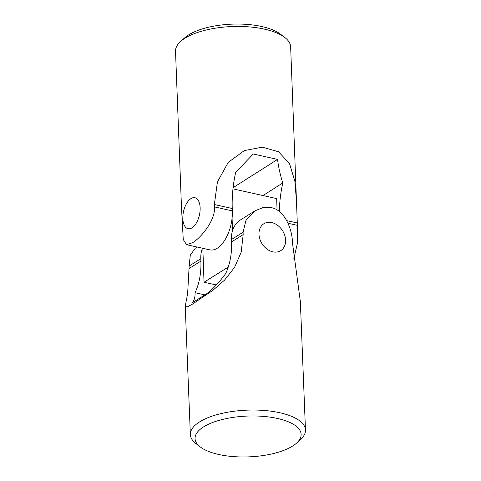 <?xml version="1.0" encoding="UTF-8"?>
<svg xmlns="http://www.w3.org/2000/svg" width="481" height="481" viewBox="0 0 481 481"><rect width="100%" height="100%" fill="white"/><g stroke="black" fill="none" stroke-linecap="round" stroke-linejoin="round"><path stroke-width="0.72" d="M296.627 443.049L300.613 439.43A57.606 22.162 177.7 0 0 305.477 429.99A57.606 22.162 177.7 0 0 279.299 412.632A57.606 22.162 177.7 0 0 220.076 413.828A57.606 22.162 177.7 0 0 190.356 434.59A57.606 22.162 177.7 0 0 195.959 443.608L200.216 446.897A53.072 20.412 -2.3 0 1 213.125 422.3A53.072 20.412 -2.3 0 1 276.996 418.362A53.072 20.412 -2.3 0 1 296.627 443.049A53.072 20.412 -2.3 0 1 219.174 454.581A53.072 20.412 -2.3 0 1 200.216 446.897M197.156 247.042L195.292 248.208L190.29 255.177L189.159 266.023L187.632 293.687L185.227 306.175L186.989 307.052L192.46 304.112L212.903 290.308L224.579 280.086L234.59 267.37L241.197 252.14L243.17 234.632L243.073 232.245L245.959 220.376L255.038 210.78L263.107 207.564L271.116 207.63C284.169 209.518 292.358 228.788 292.478 242.941L300.354 301.575L305.477 429.99M255.038 210.78L240.488 219.901A29.485 22.589 57.9 0 0 231.439 239.538L231.529 241.925A80.038 61.315 -122.1 0 1 225.703 273.551C220.545 280.633 214.797 287.007 208.465 292.658L192.647 302.567C194.396 299.885 195.202 296.615 195.064 292.743A80.038 61.315 57.9 0 0 200.896 261.117L200.799 258.73A29.485 22.589 -122.1 0 1 202.459 248.22M204.918 294.877L195.064 292.743M279.323 211.544A80.038 41.047 102.5 0 1 282.774 182.966C280.231 174.934 278.493 167.081 277.555 159.409L253.228 153.998L235.642 172.481A80.038 41.047 -77.5 0 0 232.251 208.507L232.341 210.888L214.436 206.902C215.692 220.154 200.848 237.891 192.616 242.707L186.514 244.673L183.255 239.454L181.487 207.473L175.523 51.281A57.606 22.565 -2.2 0 1 180.628 41.48A57.606 22.565 -2.2 0 1 184.812 38.342A57.606 22.565 -2.2 0 1 236.586 26.437A57.606 22.565 -2.2 0 1 284.812 37.5A57.606 22.565 -2.2 0 1 290.65 46.885L297.384 225.355L288.029 223.274M284.812 37.5L280.579 34.241A53.072 20.785 177.8 0 0 236.153 24.05A53.072 20.785 177.8 0 0 188.456 35.017A53.072 20.785 177.8 0 0 184.602 37.909L180.628 41.48M214.436 206.902L214.346 204.527L217.43 181.878L228.216 162.404L244.324 150.589L262.331 147.156L278.535 151.768L289.472 163.48L294.859 181.127L296.621 203.072M293.759 259.067L297.426 243.302L297.384 225.355M186.514 244.673L209.884 249.873A29.485 15.121 -77.5 0 0 217.322 248.202A29.485 15.121 -77.5 0 0 232.341 210.888M282.774 182.966L262.987 195.545M277.555 159.409L233.105 187.668M202.838 248.304L204.022 282.239L228.253 267.057M216.312 284.974L204.022 282.239M232.972 188.871L276.659 198.587L277.056 209.987M232.082 218.109L232.521 230.676M188.564 228.8A15.879 8.141 -77.5 0 0 199.645 213.985A15.879 8.141 -77.5 0 0 194.42 197.643A15.879 8.141 -77.5 0 0 184.824 207.185A30.05 30.05 0 0 0 182.894 215.861A15.879 8.141 -77.5 0 0 188.564 228.8M266.594 222.595A15.879 12.163 -122.1 0 1 284.325 234.181A15.879 12.163 -122.1 0 1 277.994 251.822A15.879 12.163 -122.1 0 1 260.263 240.235A15.879 12.163 -122.1 0 1 266.594 222.595M231.439 239.538L243.073 232.245M243.17 234.632L231.529 241.925M200.896 261.117L189.255 268.41M189.159 266.023L200.799 258.73M232.251 208.507L214.346 204.527M297.294 222.98L286.73 220.629M185.227 306.175L190.356 434.59"/></g></svg>
